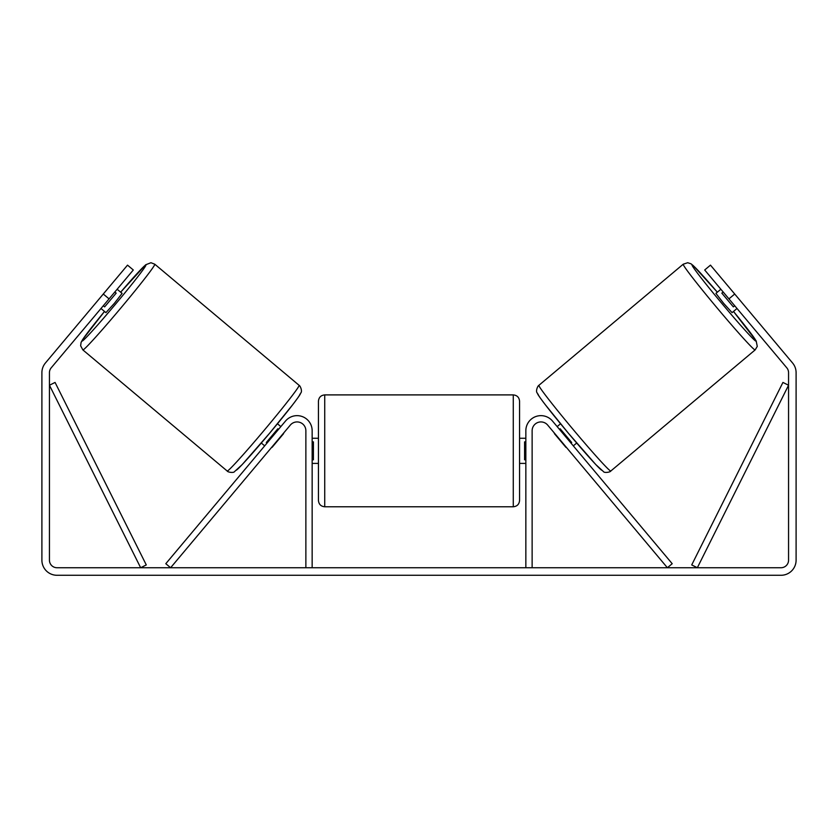 <?xml version="1.0" encoding="UTF-8"?>
<svg xmlns="http://www.w3.org/2000/svg" width="838" height="838" viewBox="0 0 838 838"><rect width="100%" height="100%" fill="white"/><g stroke="black" fill="none" stroke-linecap="round" stroke-linejoin="round"><path stroke-width="1.26" d="M532.13 567.735L532.13 430.722A8.799 8.799 0 0 1 547.664 425.065L667.383 567.735L672.202 563.702L552.483 421.032A15.084 15.084 0 0 0 525.845 430.722L525.845 567.735M755.143 349.907L610.818 471.008A55.937 2.158 -130 0 1 573.202 429.548A55.937 2.158 -130 0 1 538.907 385.312L683.232 264.2A55.937 2.158 50 0 0 717.527 308.447A55.937 2.158 50 0 0 755.143 349.907L757.269 346.408L756.159 340.867L733.501 311.453A49.652 1.917 -130 0 1 755.918 341.056A49.652 1.917 -130 0 1 722.534 304.246A49.652 1.917 -130 0 1 692.083 264.986A49.652 1.917 -130 0 1 717.338 292.19L693.393 265.73L690.973 263.792L687.705 262.723L683.232 264.2M737.011 308.499L732.077 312.647L723.623 303.325L715.914 293.384L720.858 289.246M727.143 285.004L742.279 303.042M557.155 426.605L560.538 423.766M573.318 445.858L576.701 443.019M554.651 433.393L552.347 430.638M559.47 429.349L560.172 428.773L571.705 442.527L571.013 443.103M566.195 447.146L568.51 449.901M554.389 433.613L565.933 447.366M723.163 292.001L721.822 293.132L733.355 306.886L734.706 305.755M733.355 306.886L721.822 293.132M109.066 298.873L103.284 294.023L127.523 265.143L133.305 269.983L51.202 367.83A7.542 7.542 0 0 0 49.442 372.669L49.442 560.193A7.542 7.542 0 0 0 56.984 567.735L781.016 567.735A7.542 7.542 0 0 0 788.558 560.193L788.558 372.669A7.542 7.542 0 0 0 786.798 367.83L704.695 269.983L710.477 265.143L734.716 294.023L728.934 298.873M103.284 294.023L45.43 362.98A15.084 15.084 0 0 0 41.9 372.669L41.9 560.193A15.084 15.084 0 0 0 56.984 575.277L781.016 575.277A15.084 15.084 0 0 0 796.1 560.193L796.1 372.669A15.084 15.084 0 0 0 792.57 362.98L734.716 294.023M312.155 567.735L312.155 430.722A15.084 15.084 0 0 0 285.517 421.032L165.798 563.702L170.617 567.735L290.336 425.065A8.799 8.799 0 0 1 305.87 430.722L305.87 567.735M318.44 450.834L318.44 401.182C318.817 397.369 320.912 395.274 324.725 394.897L324.725 506.77C320.912 506.403 318.817 504.308 318.44 500.485L318.44 450.834M519.56 401.182L519.56 500.485C519.183 504.308 517.088 506.403 513.275 506.77L513.275 394.897C517.088 395.274 519.183 397.369 519.56 401.182M312.155 441.856L313.412 441.856L313.412 459.811L312.155 459.811M525.845 459.811L524.588 459.811L524.588 441.856L525.845 441.856M299.093 385.312L154.768 264.2A55.937 2.158 130 0 1 120.473 308.447A55.937 2.158 130 0 1 82.857 349.907L227.182 471.008A55.937 2.158 -50 0 0 264.798 429.548A55.937 2.158 -50 0 0 299.093 385.312C300.559 386.056 302.424 391.493 300.852 392.854C300.182 394.468 299.543 395.693 292.724 404.681L269.511 433.34L242.203 464.566L234.41 471.71C233.76 473.072 227.685 472.286 227.182 471.008M100.989 308.499L105.923 312.647L114.377 303.325L122.086 293.384L117.142 289.246M114.837 292.001L116.178 293.132L104.645 306.886L103.294 305.755M283.349 433.393L285.653 430.638M280.845 426.605L277.462 423.766M264.682 445.858L261.299 443.019M269.49 449.901L271.805 447.146M278.53 429.349L277.828 428.773L266.295 442.527L266.987 443.103M283.611 433.613L272.067 447.366M110.857 285.004L95.721 303.042M104.645 306.886L116.178 293.132M49.442 385.239L140.658 567.735L146.283 564.927L55.067 382.432L49.442 385.239M788.558 385.239L697.342 567.735L691.717 564.927L782.933 382.432L788.558 385.239M538.132 394.164A49.652 1.917 50 0 0 568.573 433.435A49.652 1.917 50 0 0 601.967 470.233M82.857 349.907L80.626 345.748L81.108 342.354L82.595 339.631L104.499 311.453A49.652 1.917 -50 0 0 82.082 341.056A49.652 1.917 -50 0 0 115.466 304.246A49.652 1.917 -50 0 0 145.917 264.986A49.652 1.917 -50 0 0 120.662 292.19L145.686 264.777L150.955 262.723L154.768 264.2M299.868 394.164A49.652 1.917 130 0 1 269.427 433.435A49.652 1.917 130 0 1 236.033 470.233M610.818 471.008C610.315 472.286 604.24 473.072 603.59 471.71L595.797 464.566L568.489 433.34L545.276 404.681C538.457 395.693 537.818 394.468 537.148 392.854C535.576 391.493 537.441 386.056 538.907 385.312M513.275 394.897L324.725 394.897M318.44 438.264L312.155 438.264M525.845 438.264L519.56 438.264M525.845 463.404L519.56 463.404M318.44 463.404L312.155 463.404M513.275 506.77L324.725 506.77"/></g></svg>
